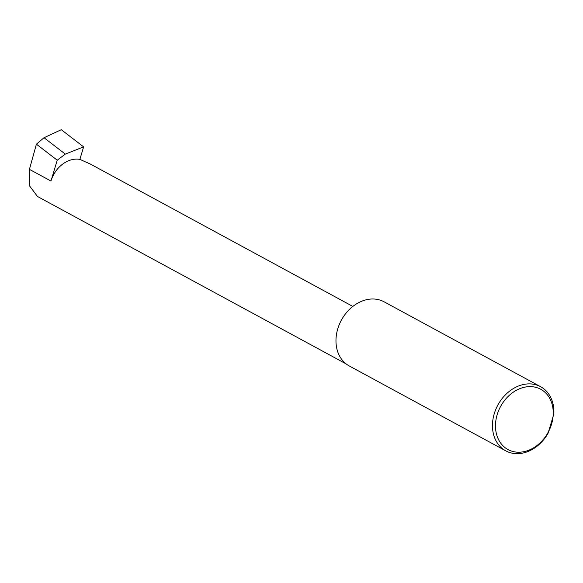 <?xml version="1.0" encoding="UTF-8"?>
<svg xmlns="http://www.w3.org/2000/svg" width="583" height="583" viewBox="0 0 583 583"><rect width="100%" height="100%" fill="white"/><g stroke="black" fill="none" stroke-linecap="round" stroke-linejoin="round"><path stroke-width="0.87" d="M79.878 159.378A26.854 21.192 118.5 0 0 50.969 181.043L57.229 160.187L65.303 154.101L83.624 146.88L79.878 159.378L90.343 164.042L352.846 306.432M514.629 451.869A34.31 27.073 118.5 0 0 551.554 424.191A34.31 27.073 118.5 0 0 534.101 386.959A34.31 27.073 118.5 0 0 497.175 414.637A34.31 27.073 118.5 0 0 514.629 451.869M548.049 433.322A36.503 28.8 -61.5 0 1 512.821 453.304A36.503 28.8 -61.5 0 1 505.782 450.856A36.503 28.8 -61.5 0 1 495.834 409.288A36.503 28.8 -61.5 0 1 533.54 384.248A36.503 28.8 -61.5 0 1 540.587 386.689A36.503 28.8 -61.5 0 1 553.85 413.981L548.049 433.322M505.782 450.856L349.283 365.971A36.503 28.8 -61.5 0 1 339.342 324.403A36.503 28.8 -61.5 0 1 377.048 299.356A36.503 28.8 -61.5 0 1 384.095 301.805L540.587 386.689M57.229 160.187L36.408 144.176L44.017 137.726L65.303 154.101M44.017 137.726L61.281 129.696L83.624 146.88M346.091 363.879L37.45 196.464L29.15 185.328L29.434 169.362L36.408 144.176M50.969 181.043L29.434 169.362"/></g></svg>
